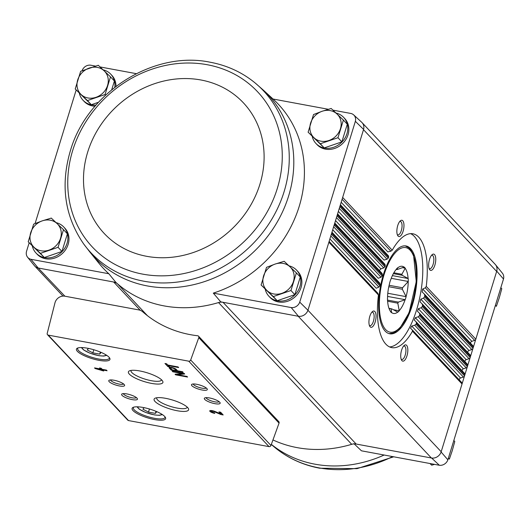 <?xml version="1.0" encoding="UTF-8"?>
<svg xmlns="http://www.w3.org/2000/svg" width="530" height="530" viewBox="0 0 530 530"><rect width="100%" height="100%" fill="white"/><g stroke="black" fill="none" stroke-linecap="round" stroke-linejoin="round"><path stroke-width="0.79" d="M64.892 296.204L138.827 309.918A9.924 8.745 136.8 0 1 142.722 311.792A121.416 107 136.8 0 0 197.677 335.762A1.656 1.458 136.8 0 1 198.776 337.656L190.681 360.002A1.656 1.458 136.8 0 1 188.746 361.175L48.257 335.119A1.656 1.458 136.8 0 1 47.21 333.39L54.968 302.862A8.268 7.287 136.8 0 1 64.892 296.204L38.193 268.014L30.945 259.296L108.842 273.745A119.946 105.709 136.8 0 1 98.984 263.317L90.146 252.393A118.905 104.788 -43.2 0 0 101.608 264.225A118.905 104.788 -43.2 0 0 259.634 245.867A118.905 104.788 -43.2 0 0 263.099 89.914L273.447 99.415A119.946 105.709 136.8 0 1 299.086 206.766A119.946 105.709 136.8 0 1 213.305 293.123L291.202 307.566L298.476 316.297L220.758 301.875A120.754 106.417 -43.2 0 1 218.532 302.57A9.924 8.745 136.8 0 1 223.004 302.292L356.16 444.041L431.374 457.986L298.218 316.244M82.097 70.742L82.123 70.636A7.466 6.579 136.8 0 1 90.656 65.197L95.46 66.091M100.051 66.939L136.29 73.663M30.945 259.296A7.466 6.579 136.8 0 1 27.587 257.235A7.466 6.579 136.8 0 1 26.5 251.452L29.163 242.793M35.086 223.541L76.174 89.994M95.016 106.225A19.02 16.768 136.8 0 1 92.584 105.954A19.02 16.768 136.8 0 1 84.124 101.409L83.051 100.269A19.02 16.768 136.8 0 1 79.367 93.366M103.118 69.841A19.02 16.768 136.8 0 1 110.783 74.22L111.85 75.359A19.02 16.768 136.8 0 1 115.984 86.357M56.107 222.64A19.02 16.768 136.8 0 1 63.772 227.025L64.846 228.165A19.02 16.768 136.8 0 1 65.912 249.219A19.02 16.768 136.8 0 1 45.573 258.759A19.02 16.768 136.8 0 1 37.113 254.208L36.047 253.068A19.02 16.768 136.8 0 1 32.363 246.172M115.918 282.43A120.754 106.417 -43.2 0 0 117.501 283.828A9.924 8.745 136.8 0 0 113.665 282.013L115.918 282.43L108.842 273.745M38.458 268.061L113.665 282.013L140.251 310.315M213.305 293.123L220.758 301.875M273.023 99.024L328.355 109.286M332.946 110.141L350.913 113.473A7.466 6.579 136.8 0 1 353.682 114.904A7.466 6.579 136.8 0 1 355.358 121.317L363.587 129.413A8.275 7.294 -43.2 0 0 361.732 122.297L353.682 114.904M353.914 443.623L361.447 450.811L439.343 465.26A7.466 6.579 136.8 0 0 447.876 459.828L503.5 279.012A7.466 6.579 136.8 0 0 502.413 273.228L495.537 264.735A8.275 7.294 -43.2 0 0 495.046 264.192M272.957 439.94A120.754 106.417 136.8 0 0 351.688 444.312A9.924 8.745 136.8 0 1 356.16 444.041M495.537 264.735A8.275 7.294 -43.2 0 1 496.742 271.155L441.106 451.997A8.275 7.294 136.8 0 1 431.632 458.039L439.343 465.26M431.632 458.039L431.374 457.986A8.268 7.287 136.8 0 0 441.192 451.732L307.95 310.255A8.275 7.294 136.8 0 1 298.476 316.297M307.95 310.255L299.735 302.133A7.466 6.579 136.8 0 1 291.202 307.566M299.735 302.133L355.358 121.317M289.002 265.841A19.02 16.768 136.8 0 1 296.668 270.221L297.734 271.36A19.02 16.768 136.8 0 1 298.807 292.414A19.02 16.768 136.8 0 1 278.462 301.961A19.02 16.768 136.8 0 1 270.008 297.409L268.935 296.27A19.02 16.768 136.8 0 1 265.252 289.367M336.013 113.036A19.02 16.768 136.8 0 1 343.672 117.415L344.745 118.554A19.02 16.768 136.8 0 1 345.812 139.609A19.02 16.768 136.8 0 1 325.473 149.155A19.02 16.768 136.8 0 1 317.013 144.604L315.946 143.464A19.02 16.768 136.8 0 1 312.263 136.568M38.193 268.014A8.275 7.294 136.8 0 1 34.463 265.729L27.587 257.235M363.587 129.413L308.036 309.99M401.601 350.158A8.268 3.279 100.5 0 0 401.528 360.082A8.268 3.279 100.5 0 0 407.504 353.603A8.268 3.279 100.5 0 0 404.244 345.414A8.268 3.279 100.5 0 0 401.601 350.158M369.814 316.317A8.268 3.279 100.5 0 0 369.735 326.241A8.268 3.279 100.5 0 0 375.717 319.769A8.268 3.279 100.5 0 0 372.458 311.574A8.268 3.279 100.5 0 0 369.814 316.317M377.903 293.315L329.137 241.402L377.903 293.315L378.447 294.991A57.896 22.969 100.5 0 0 391.789 347.634A57.896 22.969 100.5 0 0 412.466 331.21L412.333 329.965L410.538 328.282L411.737 326.043L414.718 325.241L416.004 324.201A57.896 22.969 100.5 0 0 416.428 323.254L416.202 321.909L414.301 320.12L415.328 317.695L418.216 316.794L419.422 315.668A57.896 22.969 100.5 0 0 419.773 314.648L419.468 313.217L417.481 311.329L418.342 308.738L421.151 307.744L422.271 306.532A57.896 22.969 100.5 0 0 422.562 305.446L422.171 303.928L420.098 301.948L420.807 299.185L423.523 298.105L424.563 296.8A57.896 22.969 100.5 0 0 424.788 295.647L424.318 294.037L422.145 291.957L422.682 289.009L425.298 287.823L426.246 286.419A57.896 22.969 100.5 0 0 412.903 233.783A57.896 22.969 100.5 0 0 392.226 250.206L390.868 251.174L342.102 199.26M379.679 283.033L331.952 232.233L379.732 283.086L380.129 284.617A57.896 22.969 100.5 0 0 379.904 285.769L378.884 287.101L330.819 235.929M382.05 273.387L334.774 223.064L382.05 273.387L382.421 274.885A57.896 22.969 100.5 0 0 382.13 275.971L381.024 277.21L333.635 226.76M384.985 264.337L337.597 213.895L384.985 264.337L385.27 265.749A57.896 22.969 100.5 0 0 384.919 266.769L383.733 267.922L336.457 217.598M388.483 255.897L340.419 204.726L388.53 255.944L388.689 257.216A57.896 22.969 100.5 0 0 388.265 258.163L386.999 259.223L339.279 208.429M397.738 225.561A8.268 3.279 100.5 0 0 397.659 235.479A8.268 3.279 100.5 0 0 403.641 229.006A8.268 3.279 100.5 0 0 400.375 220.818A8.268 3.279 100.5 0 0 397.738 225.561M429.525 259.395A8.268 3.279 100.5 0 0 429.446 269.32A8.268 3.279 100.5 0 0 435.428 262.847A8.268 3.279 100.5 0 0 432.169 254.652A8.268 3.279 100.5 0 0 429.525 259.395M362.242 122.821L495.225 264.377A8.268 7.287 136.8 0 1 496.656 271.426L363.5 129.684M496.742 271.155L503.5 279.012M447.876 459.828L441.106 451.997M426.246 286.419L475.814 339.187A1.656 1.458 136.8 0 1 474.661 340.366L471.839 341.34L422.682 289.009M341.181 202.255L387.841 251.922L390.868 251.174M470.66 343.367A1.656 1.458 136.8 0 1 471.839 341.34M424.424 294.157L472.979 345.838A1.656 1.458 136.8 0 1 473.032 345.891L424.318 294.037M473.032 345.891A1.656 1.458 136.8 0 1 473.317 347.302L424.788 295.647M424.563 296.8L472.992 348.349A1.656 1.458 136.8 0 1 471.839 349.535L469.017 350.509L420.807 299.185M338.359 211.424L384.071 260.084L386.999 259.223M467.838 352.536A1.656 1.458 136.8 0 1 469.017 350.509M422.277 304.041L470.156 355.007A1.656 1.458 136.8 0 1 470.209 355.06L422.171 303.928M470.209 355.06A1.656 1.458 136.8 0 1 470.494 356.471L422.562 305.446M422.271 306.532L470.17 357.518A1.656 1.458 136.8 0 1 469.017 358.704L466.195 359.671L418.342 308.738M379.732 270.048L380.891 268.869L383.733 267.922M465.022 361.705A1.656 1.458 136.8 0 1 466.195 359.671M419.561 313.323L467.334 364.176A1.656 1.458 136.8 0 1 467.387 364.229L419.468 313.217M467.387 364.229A1.656 1.458 136.8 0 1 467.679 365.634L419.773 314.648M419.422 315.668L467.354 366.687A1.656 1.458 136.8 0 1 466.201 367.873L463.372 368.84L415.328 317.695M332.714 229.755L378.268 278.25L381.024 277.21M462.2 370.874A1.656 1.458 136.8 0 1 463.372 368.84M416.288 322.008L464.518 373.345A1.656 1.458 136.8 0 1 464.565 373.398L416.202 321.909M464.565 373.398A1.656 1.458 136.8 0 1 464.856 374.803L416.428 323.254M416.004 324.201L464.532 375.856A1.656 1.458 136.8 0 1 463.379 377.042L460.557 378.009L411.737 326.043M329.898 238.924L376.22 288.234L378.884 287.101M459.377 380.043A1.656 1.458 136.8 0 1 460.557 378.009M412.419 330.058L461.696 382.514A1.656 1.458 136.8 0 1 461.749 382.567L412.333 329.965M461.749 382.567A1.656 1.458 136.8 0 1 462.034 383.972L412.466 331.21M198.511 336.172L278.793 421.628A1.656 1.458 136.8 0 1 279.052 423.112L270.956 445.458A1.656 1.458 136.8 0 1 269.021 446.631L128.532 420.575A1.656 1.458 136.8 0 1 127.796 420.177L47.521 334.721M169.547 366.892L168.394 365.66L178.663 367.568L178.067 366.926L167.791 365.024L166.639 363.792L164.963 363.481L167.877 366.581L169.547 366.892M171.183 370.099L183.128 372.318L182.592 371.749L177.577 370.815L176.252 369.403A3.836 0.987 -162.9 0 0 172.296 367.601A3.836 0.987 -162.9 0 0 169.116 367.634A3.836 0.987 -162.9 0 0 169.322 368.118L171.183 370.099L171.515 369.191M175.629 374.829L187.567 377.049L187.01 376.452L177.384 374.67L184.698 373.994L184.142 373.398L172.204 371.185L172.76 371.775L182.386 373.564L175.072 374.24L175.629 374.829L175.827 374.167M103.761 371L102.774 369.953L107.073 370.755L106.477 370.112L102.177 369.317L101.19 368.27L99.521 367.959L100.508 369.006L94.532 367.9L95.135 368.535L103.761 371M214.816 413.4L214.219 412.764A2.12 0.543 -162.9 0 1 211.51 411.406A2.12 0.543 -162.9 0 1 214.445 411.783L220.871 414.52L223.176 414.95L220.606 412.214L218.936 411.903L220.877 413.97L215.24 411.572A3.968 1.02 -162.9 0 0 209.741 410.863A3.968 1.02 -162.9 0 0 214.816 413.4M87.523 348.23A17.536 4.498 -162.9 0 0 77.393 348.157A17.536 4.498 -162.9 0 0 91.876 358.572A17.536 4.498 -162.9 0 0 109.703 358.101A17.536 4.498 -162.9 0 0 87.523 348.23M143.186 407.484A17.536 4.498 -162.9 0 0 133.05 407.411A17.536 4.498 -162.9 0 0 147.532 417.825A17.536 4.498 -162.9 0 0 165.367 417.349A17.536 4.498 -162.9 0 0 143.186 407.484M126.862 393.916A8.268 2.12 -162.9 0 0 122.085 393.883A8.268 2.12 -162.9 0 0 128.916 398.798A8.268 2.12 -162.9 0 0 137.33 398.573A8.268 2.12 -162.9 0 0 126.862 393.916M114.023 380.242A8.268 2.12 -162.9 0 0 109.24 380.209A8.268 2.12 -162.9 0 0 116.07 385.125A8.268 2.12 -162.9 0 0 124.484 384.899A8.268 2.12 -162.9 0 0 114.023 380.242M165.506 398.302A18.046 4.631 -162.9 0 0 155.078 398.229A18.046 4.631 -162.9 0 0 169.978 408.948A18.046 4.631 -162.9 0 0 188.335 408.458A18.046 4.631 -162.9 0 0 165.506 398.302M139.814 370.96A18.046 4.631 -162.9 0 0 129.386 370.881A18.046 4.631 -162.9 0 0 144.292 381.6A18.046 4.631 -162.9 0 0 162.644 381.116A18.046 4.631 -162.9 0 0 139.814 370.96M209.569 397.97A8.268 2.12 -162.9 0 0 204.785 397.931A8.268 2.12 -162.9 0 0 211.616 402.846A8.268 2.12 -162.9 0 0 220.029 402.621A8.268 2.12 -162.9 0 0 209.569 397.97M196.723 384.296A8.268 2.12 -162.9 0 0 191.94 384.257A8.268 2.12 -162.9 0 0 198.776 389.172A8.268 2.12 -162.9 0 0 207.184 388.947A8.268 2.12 -162.9 0 0 196.723 384.296M193.251 383.992A6.837 1.756 -162.9 0 0 199.287 387.496A6.837 1.756 -162.9 0 0 206.256 387.986M206.097 397.659A6.837 1.756 -162.9 0 0 212.132 401.17A6.837 1.756 -162.9 0 0 219.102 401.66M131.062 370.41A15.946 4.094 -162.9 0 0 131.023 370.51A15.946 4.094 -162.9 0 0 145.048 379.142A15.946 4.094 -162.9 0 0 161.498 379.891A15.946 4.094 -162.9 0 0 161.524 379.785M156.754 397.758A15.946 4.094 -162.9 0 0 156.708 397.858A15.946 4.094 -162.9 0 0 170.733 406.49A15.946 4.094 -162.9 0 0 187.189 407.232A15.946 4.094 -162.9 0 0 187.209 407.126M110.551 379.937A6.837 1.756 -162.9 0 0 116.587 383.448A6.837 1.756 -162.9 0 0 123.556 383.939M123.391 393.611A6.837 1.756 -162.9 0 0 129.433 397.122A6.837 1.756 -162.9 0 0 136.395 397.613M144.114 407.663L142.901 409.186L148.486 412.101L155.383 413.38L156.695 411.744L155.369 411.055M133.732 407.153A16.543 4.247 -162.9 0 0 133.328 407.742A16.543 4.247 -162.9 0 0 147.89 416.659A16.543 4.247 -162.9 0 0 164.949 417.468A16.543 4.247 -162.9 0 0 164.943 416.752M88.457 348.415L87.238 349.939L92.829 352.854L99.726 354.133L101.031 352.496L99.713 351.807M78.076 347.905A16.543 4.247 -162.9 0 0 77.665 348.488A16.543 4.247 -162.9 0 0 92.227 357.412A16.543 4.247 -162.9 0 0 109.286 358.22A16.543 4.247 -162.9 0 0 109.286 357.505M210.324 410.545A3.968 1.02 -162.9 0 0 211.536 411.313M221.003 413.546L220.871 414.52M221.149 413.605L222.077 413.778M220.321 412.161L221.156 413.055L220.877 413.97M101.647 369.549L102.807 369.854M102.37 369.774L102.091 370.695M102.933 369.456L102.774 369.953M100.76 368.184L100.508 369.006M95.287 368.039L95.135 368.535M98.766 369.211L101.488 370.053L98.766 369.211L98.918 368.714M101.104 369.642L101.389 368.728L101.773 369.138L101.488 370.053M101.389 368.728L100.634 368.589M176.795 374.081L177.53 374.213M177.59 374.008L177.384 374.67M182.459 373.305L183.254 373.233M172.899 371.311L172.76 371.775M182.525 373.1L182.386 373.564M169.713 367.317L171.468 369.185M176.291 370.079L177.007 370.212M172.084 369.801L176.145 370.55L174.814 369.138A2.252 0.576 -162.9 0 0 172.502 368.085A2.252 0.576 -162.9 0 0 170.633 368.098A2.252 0.576 -162.9 0 0 170.753 368.383L172.084 369.801M175.993 369.171L176.424 369.635L176.145 370.55M166.347 363.739L168.447 365.72M168.156 365.667L167.877 366.581M168.547 365.163L168.394 365.66M100.342 352.132L99.726 354.133M93.784 349.747L92.829 352.854M155.999 411.386L155.383 413.38M149.447 409.001L148.486 412.101M351.688 444.312L218.532 302.57A120.754 106.417 136.8 0 1 117.501 283.828L147.393 315.648M369.357 325.347A6.837 2.716 100.5 0 0 369.953 325.652A6.837 2.716 100.5 0 0 373.869 319.424A6.837 2.716 100.5 0 0 372.444 312.203A6.837 2.716 100.5 0 0 371.782 312.276M429.068 268.425A6.837 2.716 100.5 0 0 429.664 268.73A6.837 2.716 100.5 0 0 433.573 262.502A6.837 2.716 100.5 0 0 432.155 255.281A6.837 2.716 100.5 0 0 431.493 255.354M397.281 234.585A6.837 2.716 100.5 0 0 397.871 234.889A6.837 2.716 100.5 0 0 401.786 228.662A6.837 2.716 100.5 0 0 400.369 221.447A6.837 2.716 100.5 0 0 399.706 221.513M401.15 359.188A6.837 2.716 100.5 0 0 401.74 359.492A6.837 2.716 100.5 0 0 405.655 353.265A6.837 2.716 100.5 0 0 404.231 346.044A6.837 2.716 100.5 0 0 403.575 346.117M389.603 346.938A57.896 22.969 100.5 0 0 420.456 294.064A57.896 22.969 100.5 0 0 410.611 233.65M383.415 274.494A44.659 17.722 100.5 0 0 389.722 333.787A44.659 17.722 100.5 0 0 415.288 293.11A44.659 17.722 100.5 0 0 406.013 245.966A44.659 17.722 100.5 0 0 383.415 274.494M453.826 440.47L454.786 441.49L452.295 450.546L449.354 459.132L448.4 458.112M430.194 463.565L431.712 465.188L434.54 464.373M429.949 463.518L431.712 465.188M500.837 287.664L501.791 288.684L499.3 297.741L496.365 306.327L495.411 305.313M343.394 120.065L347.289 124.219L341.863 141.861L324.221 147.916L308.109 132.175L320.319 143.762L337.968 137.714L343.394 120.065L331.177 108.478L322.134 111.267L313.535 114.526L308.109 132.175M343.672 117.415A19.02 16.768 136.8 0 1 344.745 138.469A19.02 16.768 136.8 0 1 324.406 148.016A19.02 16.768 136.8 0 1 315.946 143.464M98.534 102.244L91.332 104.715L75.214 88.974L87.43 100.568L105.072 94.512L110.498 76.87L98.288 65.276L80.646 71.331L75.214 88.974M110.498 76.87L114.4 81.017L111.717 89.736M96.029 105.053A19.02 16.768 136.8 0 1 91.511 104.814A19.02 16.768 136.8 0 1 83.051 100.269M110.783 74.22A19.02 16.768 136.8 0 1 114.772 87.291M296.383 272.87L300.285 277.024L294.852 294.667L277.21 300.722L261.098 284.974L273.314 296.568L290.957 290.513L296.383 272.87L284.166 261.283L275.123 264.072L266.524 267.332L261.098 284.974M296.668 270.221A19.02 16.768 136.8 0 1 297.734 291.275A19.02 16.768 136.8 0 1 277.395 300.821A19.02 16.768 136.8 0 1 268.935 296.27M63.494 229.675L67.389 233.823L61.964 251.465L44.321 257.52L28.209 241.779L40.419 253.367L58.061 247.318L63.494 229.675L51.278 218.082L42.234 220.871L33.635 224.137L28.209 241.779M63.772 227.025A19.02 16.768 136.8 0 1 64.846 248.08A19.02 16.768 136.8 0 1 44.5 257.62A19.02 16.768 136.8 0 1 36.047 253.068M61.964 251.465L58.061 247.318M44.321 257.52L40.419 253.367M60.559 238.261A16.543 14.575 136.8 0 1 49.018 250.107A16.543 14.575 136.8 0 1 34.092 247.338A16.543 14.575 136.8 0 1 30.7 232.723A16.543 14.575 136.8 0 1 42.234 220.871A16.543 14.575 136.8 0 1 57.16 223.64A16.543 14.575 136.8 0 1 60.559 238.261M294.852 294.667L290.957 290.513M277.21 300.722L273.314 296.568M293.448 281.456A16.543 14.575 136.8 0 1 281.914 293.309A16.543 14.575 136.8 0 1 266.981 290.539A16.543 14.575 136.8 0 1 263.589 275.918A16.543 14.575 136.8 0 1 275.123 264.072A16.543 14.575 136.8 0 1 290.056 266.842A16.543 14.575 136.8 0 1 293.448 281.456M105.622 95.095L105.072 94.512M91.332 104.715L87.43 100.568M107.564 85.456A16.543 14.575 136.8 0 1 96.029 97.301A16.543 14.575 136.8 0 1 81.103 94.532A16.543 14.575 136.8 0 1 77.705 79.917A16.543 14.575 136.8 0 1 89.245 68.065A16.543 14.575 136.8 0 1 104.172 70.835A16.543 14.575 136.8 0 1 107.564 85.456M324.221 147.916L320.319 143.762M341.863 141.861L337.968 137.714M340.459 128.651A16.543 14.575 136.8 0 1 328.918 140.503A16.543 14.575 136.8 0 1 313.992 137.734A16.543 14.575 136.8 0 1 310.6 123.112A16.543 14.575 136.8 0 1 322.134 111.267A16.543 14.575 136.8 0 1 337.06 114.036A16.543 14.575 136.8 0 1 340.459 128.651M396.201 269.425L396.758 269.531A20.014 7.943 100.5 0 1 397.361 269.478L404.185 267.054A24.148 9.58 -79.5 0 1 405.245 268.18L401.873 274.282L393.85 272.791M402.429 267.657L405.245 268.18M393.373 273.646L402.151 275.275A20.014 7.943 100.5 0 0 401.873 274.282M402.151 275.275L408.179 278.535A24.148 9.58 -79.5 0 1 408.266 281.476L402.542 287.777L389.113 285.286M392.385 275.607L408.179 278.535M391.246 278.316L408.266 281.476M388.795 286.723L402.336 289.234A20.014 7.943 100.5 0 0 402.542 287.777M402.336 289.234L406.126 296.661A24.148 9.58 -79.5 0 1 405.198 299.688L398.375 302.113L387.503 300.093M387.788 293.262L406.126 296.661M387.576 296.416L405.198 299.688M396.758 269.531L397.904 267.597A24.148 9.58 -79.5 0 0 396.493 268.942L396.42 269.174A23.983 9.513 100.5 0 0 390.643 279.959L390.537 280.065A24.148 9.58 -79.5 0 0 389.61 283.093L389.616 283.318A23.983 9.513 100.5 0 0 387.543 298.046L387.47 298.277A24.148 9.58 -79.5 0 0 387.556 301.219L397.805 303.18A20.014 7.943 100.5 0 0 398.375 302.113M397.805 303.18L399.242 310.812A24.148 9.58 -79.5 0 1 397.838 312.157L391.809 308.891L388.974 308.367M393.207 309.692L399.242 310.812M389.04 308.54L391.206 308.944A20.014 7.943 100.5 0 0 391.809 308.891M391.206 308.944L391.551 312.7A24.148 9.58 -79.5 0 1 390.491 311.574L390.484 311.342A23.983 9.513 100.5 0 1 389.881 310.394A23.983 9.513 100.5 0 1 387.642 301.305M404.079 267.16A23.983 9.513 100.5 0 0 397.984 267.683M408.093 278.449A23.983 9.513 100.5 0 0 405.251 268.412M406.119 296.436A23.983 9.513 100.5 0 0 408.193 281.708M399.315 310.58A23.983 9.513 100.5 0 0 405.092 299.794M391.657 312.594A23.983 9.513 100.5 0 0 397.752 312.064M378.447 294.991L328.878 242.23M379.904 285.769L331.376 234.114M380.129 284.617L331.7 233.061M382.13 275.971L334.198 224.945M382.421 274.885L334.523 223.892M384.919 266.769L337.02 215.776M385.27 265.749L337.338 214.723M388.265 258.163L339.836 206.607M388.689 257.216L340.161 205.56M392.226 250.206L342.658 197.438M474.661 340.366L425.298 287.823M471.839 349.535L423.523 298.105M469.017 358.704L421.151 307.744M380.891 268.869L335.536 220.586M466.201 367.873L418.216 316.794M463.379 377.042L414.718 325.241M270.956 445.458L190.681 360.002M279.052 423.112L198.776 337.656M128.532 420.575L48.257 335.119M269.021 446.631L188.746 361.175M137.932 406.835A12.409 3.187 -162.9 0 0 148.857 413.506A12.409 3.187 -162.9 0 0 161.65 414.129M82.276 347.587A12.409 3.187 -162.9 0 0 93.201 354.259A12.409 3.187 -162.9 0 0 105.987 354.881M214.59 411.313L214.445 411.783M169.56 367.35L169.322 368.118M174.993 368.569L174.814 369.138M384.151 455.025A118.905 104.788 136.8 0 1 314.913 464.174A118.905 104.788 136.8 0 1 271.347 444.378M392.584 456.588A118.322 104.278 136.8 0 1 319.073 467.884A118.322 104.278 136.8 0 1 274.885 447.505L274.885 447.505C287.823 458.119 302.776 465.022 319.749 468.222L357.021 468.652L393.71 456.8M83.694 243.985A118.322 104.278 -43.2 0 0 83.7 243.985A118.322 104.278 -43.2 0 0 248.702 247.881A118.322 104.278 -43.2 0 0 255.115 82.958A118.322 104.278 -43.2 0 0 255.115 82.952C242.177 72.345 227.224 65.442 210.251 62.242C153.905 50.357 87.92 91.876 70.715 149.619C60.168 184.599 64.494 216.061 83.7 243.985L90.146 252.393M207.223 64.72A113.36 99.905 -43.2 0 0 70.298 205.362A113.36 99.905 -43.2 0 0 247.503 238.228A113.36 99.905 -43.2 0 0 207.223 64.72M200.93 79.984A95.446 84.118 -43.2 0 0 85.641 198.399A95.446 84.118 -43.2 0 0 234.843 226.071A95.446 84.118 -43.2 0 0 200.93 79.984M383.952 275.063A43.01 17.066 100.5 0 0 394.24 331.687A43.01 17.066 100.5 0 0 415.407 262.873A43.01 17.066 100.5 0 0 383.952 275.063M137.025 406.808L139.211 409.153L145.664 412.466L154.627 414.95L159.345 415.328L162.418 414.619M81.362 347.561L83.548 349.906L90.007 353.212L98.971 355.703L103.688 356.08L106.755 355.372M211.761 410.584L211.51 411.406M170.872 367.336L170.633 368.098M62.977 296.098L34.953 266.272M271.314 444.478L274.885 447.505M263.099 89.914L255.115 82.952M389.013 333.622L393.147 333.032L395.002 332.171L400.004 328.043L409.1 312.68L416.269 281.655L413.559 255.043L410.339 249.345L408.915 247.881L405.291 245.867"/></g></svg>
